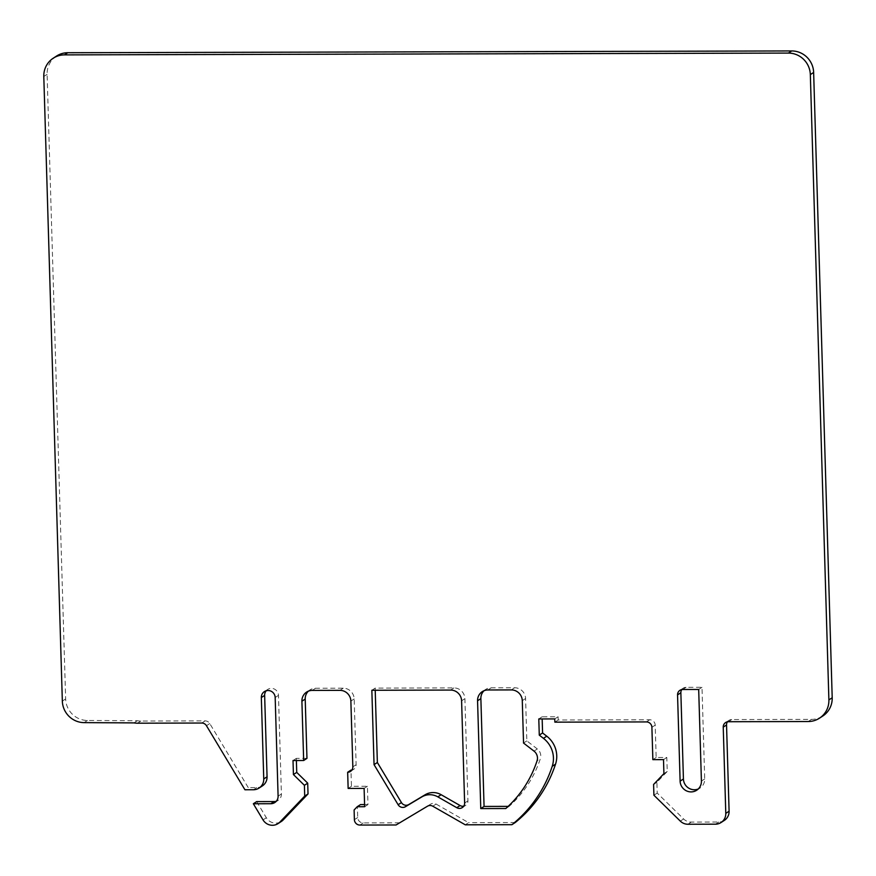 <?xml version="1.0" encoding="UTF-8"?>
<svg xmlns="http://www.w3.org/2000/svg" width="876" height="876" viewBox="0 0 876 876"><rect width="100%" height="100%" fill="white"/><g stroke="black" fill="none" stroke-linecap="round" stroke-linejoin="round"><path stroke-width="0.66" stroke-dasharray="4.38 3.29" d="M56.513 56.075A21.758 21.112 -123.1 0 0 47.107 74.34L65.645 698.96A21.758 21.112 -123.1 0 0 87.403 720.466L137.302 720.74A21.758 21.112 -123.1 0 0 140.828 721.036L205.083 720.871A5.442 5.278 56.9 0 1 209.769 723.554L248.247 787.612L244.941 789.769M262.351 785.925A10.873 10.556 -123.1 0 1 256.723 787.59L248.247 787.612M266.205 690.781A7.074 6.855 56.9 0 1 278.48 695.347L281.404 793.995A7.61 7.391 56.9 0 1 276.312 801.244M256.646 801.606L266.348 817.757A10.873 10.556 -123.1 0 0 281.36 821.458M306.961 758.353L296.318 758.386L296.384 760.532M308.363 691.164A10.873 10.556 56.9 0 1 315.535 688.251L343.217 688.186A10.873 10.556 56.9 0 1 354.178 698.938L356.127 764.704A5.442 5.278 56.9 0 1 351.911 770.015M364.591 804.573L367.964 804.573L367.416 786.243L351.451 786.276L350.969 770.103M360.507 804.584L354.101 809.982M432.788 806.216L436.084 804.058A5.442 5.278 56.9 0 0 430.762 804.069L399.379 822.816L363.179 822.914A5.442 5.278 -123.1 0 1 357.704 817.527L357.408 807.825M436.084 804.058L468.583 822.652L465.276 824.809M515.23 822.531L468.583 822.652M724.397 820.352A10.873 10.556 -123.1 0 1 718.769 822.027L691.241 822.093A10.873 10.556 -123.1 0 1 683.619 818.961L657.219 793.065L656.901 782.29L667.227 771.482L666.811 757.466L656.168 757.488L655.204 725.142A5.442 5.278 56.9 0 0 649.718 719.765L558.165 719.995L558.067 716.765L542.102 716.798L542.167 718.955M727.452 721.813A5.442 5.278 56.9 0 1 731.701 719.568L811.548 719.371A21.758 21.112 -123.1 0 0 822.794 716.02M462.276 807.584L465.583 805.427A5.442 5.278 56.9 0 0 467.937 800.861L464.904 698.665A10.873 10.556 56.9 0 0 453.932 687.912L375.147 688.109L375.213 690.255M465.583 805.427A5.442 5.278 56.9 0 1 463.711 806.183M508.157 806.38L509.098 806.369A114.209 110.814 56.9 0 0 540.35 758.693L537.043 760.85M484.023 690.726A10.873 10.556 56.9 0 1 491.195 687.813L514.617 687.759A10.873 10.556 56.9 0 1 525.589 698.511L526.848 740.899L537.306 748.958A8.705 8.442 56.9 0 1 540.35 758.693M681.78 689.576A5.442 5.278 56.9 0 1 686.028 687.332L701.994 687.299L704.709 778.939A10.873 10.556 56.9 0 1 698.26 788.991M137.302 720.74L134.006 722.897M657.219 793.065L653.912 795.222M656.901 782.29L653.595 784.447M667.227 771.482L663.92 773.639M666.811 757.466L663.504 759.623M656.168 757.488L652.861 759.645M558.165 719.995L554.858 722.153M558.067 716.765L554.76 718.922M542.102 716.798L538.795 718.955M399.379 822.816L396.072 824.973M367.964 804.573L364.657 806.719M367.416 786.243L364.109 788.4M351.451 786.276L348.144 788.433M296.318 758.386L293.011 760.543M701.994 687.299L698.687 689.456M505.791 808.526L509.098 806.369M526.848 740.899L523.541 743.056M375.147 688.109L371.851 690.266M205.083 720.871L201.776 723.028M137.521 723.193L140.828 721.036M84.107 722.623L87.403 720.466M65.645 698.96L62.338 701.118M43.8 76.497L47.107 74.34M811.548 719.371L808.241 721.528M728.394 721.725L731.701 719.568M718.769 822.027L715.462 824.185M687.934 824.25L691.241 822.093M683.619 818.961L680.313 821.119M651.897 727.299L655.204 725.142M649.718 719.765L646.422 721.923M430.762 804.069L427.455 806.227M359.883 825.061L363.179 822.914M357.704 817.527L354.397 819.684M356.127 764.704L352.831 766.861M350.871 701.096L354.178 698.938M343.217 688.186L339.91 690.343M312.228 690.408L315.535 688.251M266.348 817.757L263.041 819.914M281.404 793.995L278.097 796.153M275.173 697.504L278.48 695.347M256.723 787.59L253.427 789.747M206.462 725.711L209.769 723.554M704.709 778.939L701.413 781.096M682.722 689.489L686.028 687.332M537.306 748.958L533.999 751.115M522.282 700.669L525.589 698.511M514.617 687.759L511.31 689.916M487.888 689.97L491.195 687.813M467.937 800.861L464.63 803.018M461.597 700.822L464.904 698.665M453.932 687.912L450.625 690.069M725.58 722.558L728.887 720.4M350.477 771.428L353.784 769.27M306.6 692.084L309.907 689.927M274.812 802.547L278.119 800.39M264.388 691.602L267.695 689.445M696.705 790.229L700.012 788.072M679.907 690.332L683.214 688.175M482.271 691.646L485.578 689.489"/><path stroke-width="1.31" d="M788.4 53.086A21.758 21.112 56.9 0 1 810.333 74.602L828.893 699.913A21.758 21.112 56.9 0 1 819.487 718.178A21.758 21.112 56.9 0 1 808.241 721.528L728.394 721.725A5.442 5.278 -123.1 0 0 723.237 727.124L725.788 813.377A10.873 10.556 56.9 0 1 715.462 824.185L687.934 824.25A10.873 10.556 56.9 0 1 680.313 821.119L653.912 795.222L653.595 784.447L663.92 773.639L663.504 759.623L652.861 759.645L651.897 727.299A5.442 5.278 -123.1 0 0 646.422 721.923L554.858 722.153L554.76 718.922L538.795 718.955L539.277 735.128L543.448 738.348A25.021 24.276 56.9 0 1 553.435 757.86A25.021 24.276 56.9 0 1 552.219 766.336A130.524 126.648 56.9 0 1 511.923 824.688L465.276 824.809L432.788 806.216A5.442 5.278 -123.1 0 0 427.455 806.227L396.072 824.973L359.883 825.061A5.442 5.278 56.9 0 1 354.397 819.684L354.101 809.982L357.2 806.741L364.657 806.719L364.109 788.4L348.144 788.433L347.662 772.26A5.442 5.278 -123.1 0 0 352.831 766.861L350.871 701.096A10.873 10.556 -123.1 0 0 339.91 690.343L312.228 690.408A10.873 10.556 -123.1 0 0 301.902 701.216L303.665 760.51L293.011 760.543L293.427 774.559L304.399 785.312L304.717 796.087L279.86 822.104A10.873 10.556 56.9 0 1 263.041 819.914L253.35 803.763L270.87 803.719A7.61 7.391 -123.1 0 0 278.097 796.153L275.173 697.504A7.074 6.855 -123.1 0 0 264.388 691.602A7.074 6.855 -123.1 0 0 261.333 697.548L263.753 778.939A10.873 10.556 56.9 0 1 253.427 789.747L244.941 789.769L206.462 725.711A5.442 5.278 -123.1 0 0 201.776 723.028L137.521 723.193A21.758 21.112 56.9 0 1 134.006 722.897L84.107 722.623A21.758 21.112 56.9 0 1 62.338 701.118L43.8 76.497A21.758 21.112 56.9 0 1 53.206 58.232A21.758 21.112 56.9 0 1 64.452 54.881L788.4 53.086L791.707 50.939A21.758 21.112 -123.1 0 1 813.64 72.445L832.2 697.756A21.758 21.112 -123.1 0 1 822.794 716.02L819.487 718.178M259.044 788.082L262.351 785.925A10.873 10.556 -123.1 0 0 267.06 776.782L264.64 695.391A7.074 6.855 56.9 0 1 266.205 690.781M276.312 801.244A7.61 7.391 56.9 0 1 274.177 801.562L256.646 801.606L253.35 803.763M278.053 823.615L281.36 821.458A10.873 10.556 -123.1 0 0 283.167 819.947L308.024 793.93L304.717 796.087M296.384 760.532L296.734 772.402L307.706 783.155L308.024 793.93M308.363 691.164A10.873 10.556 56.9 0 0 305.209 699.059L306.961 758.353L303.665 760.51M351.911 770.015A5.442 5.278 56.9 0 1 350.969 770.103L347.662 772.26M357.2 806.741L360.507 804.584L364.591 804.573M511.923 824.688L515.23 822.531A130.524 126.648 -123.1 0 0 555.526 764.179A25.021 24.276 -123.1 0 0 556.742 755.703A25.021 24.276 -123.1 0 0 546.755 736.19L542.583 732.971L539.277 735.128M542.167 718.955L542.583 732.971M721.09 822.509L724.397 820.352A10.873 10.556 -123.1 0 0 729.095 811.22L726.533 724.967A5.442 5.278 56.9 0 1 727.452 721.813M53.206 58.232L56.513 56.075A21.758 21.112 -123.1 0 1 67.759 52.724L791.707 50.939M463.711 806.183A5.442 5.278 56.9 0 1 460.086 805.548L441.132 794.707A16.316 15.834 -123.1 0 0 425.167 794.74L408.774 804.54A5.442 5.278 56.9 0 1 401.438 802.58L377.359 762.492L374.052 764.649L398.131 804.737A5.442 5.278 -123.1 0 0 405.468 806.697L421.86 796.897A16.316 15.834 56.9 0 1 437.825 796.864L456.779 807.705A5.442 5.278 -123.1 0 0 464.63 803.018L461.597 700.822A10.873 10.556 -123.1 0 0 450.625 690.069L371.851 690.266L374.052 764.649M375.213 690.255L377.359 762.492M484.023 690.726A10.873 10.556 56.9 0 0 480.869 698.621L484.067 806.435L508.157 806.38M698.26 788.991A10.873 10.556 56.9 0 1 683.422 778.983L680.86 692.741A5.442 5.278 56.9 0 1 681.78 689.576M677.553 694.898L680.115 781.14A10.873 10.556 -123.1 0 0 696.705 790.229A10.873 10.556 -123.1 0 0 701.413 781.096L698.687 689.456L682.722 689.489A5.442 5.278 -123.1 0 0 677.553 694.898L680.86 692.741M477.562 700.778L480.771 808.592L505.791 808.526A114.209 110.814 -123.1 0 0 537.043 760.85A8.705 8.442 -123.1 0 0 533.999 751.115L523.541 743.056L522.282 700.669A10.873 10.556 -123.1 0 0 511.31 689.916L487.888 689.97A10.873 10.556 -123.1 0 0 477.562 700.778L480.869 698.621M296.734 772.402L293.427 774.559M307.706 783.155L304.399 785.312M484.067 806.435L480.771 808.592M813.64 72.445L810.333 74.602M67.759 52.724L64.452 54.881M828.893 699.913L832.2 697.756M726.533 724.967L723.237 727.124M725.788 813.377L729.095 811.22M543.448 738.348L546.755 736.19M555.526 764.179L552.219 766.336M305.209 699.059L301.902 701.216M279.86 822.104L283.167 819.947M270.87 803.719L274.177 801.562M264.64 695.391L261.333 697.548M263.753 778.939L267.06 776.782M680.115 781.14L683.422 778.983M421.86 796.897L425.167 794.74M441.132 794.707L437.825 796.864M456.779 807.705L460.086 805.548M398.131 804.737L401.438 802.58M408.774 804.54L405.468 806.697"/></g></svg>
